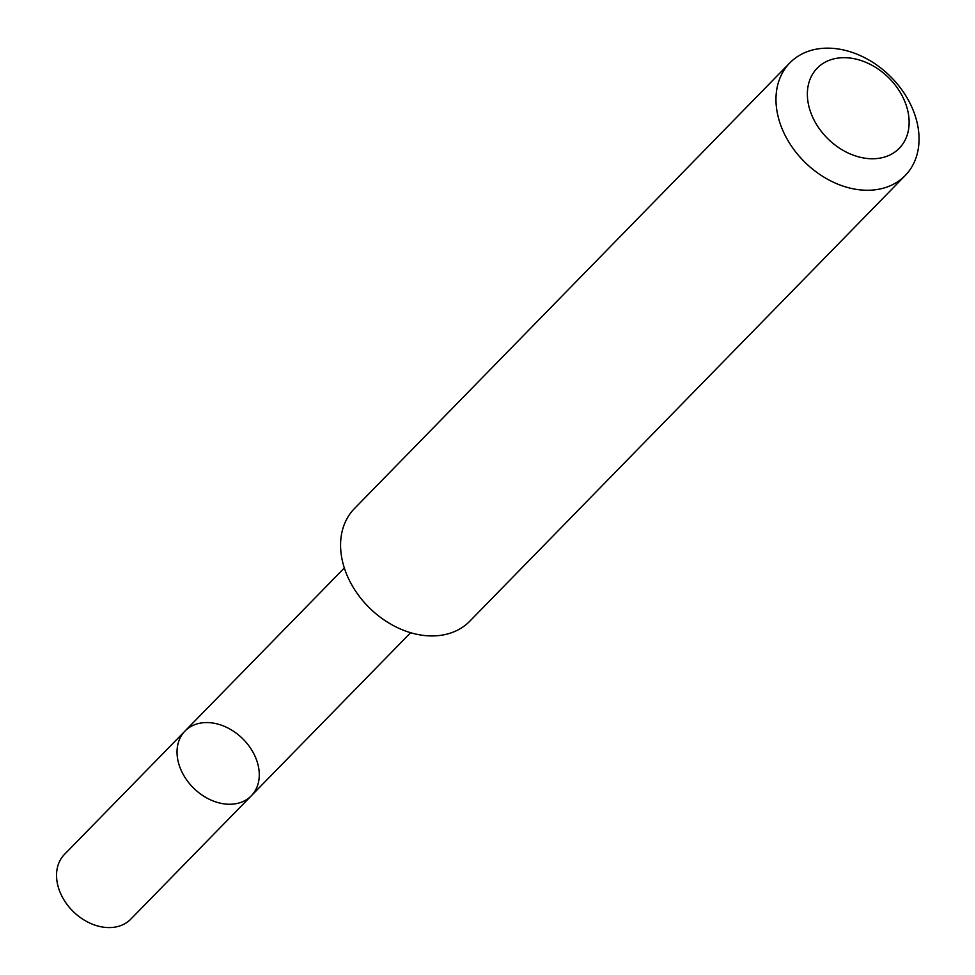 <?xml version="1.0" encoding="UTF-8"?>
<svg xmlns="http://www.w3.org/2000/svg" width="975" height="975" viewBox="0 0 975 975"><rect width="100%" height="100%" fill="white"/><g stroke="black" fill="none" stroke-linecap="round" stroke-linejoin="round"><path stroke-width="1.46" d="M189.601 727.277A46.337 34.807 -135.7 0 1 245.212 741.341A46.337 34.807 -135.7 0 1 251.306 795.795A46.337 34.807 -135.7 0 1 193.83 788.312A46.337 34.807 -135.7 0 1 185.006 731.031A46.337 34.807 -135.7 0 1 189.601 727.277M64.521 854.344A46.349 34.82 44.3 0 0 70.614 908.797A46.349 34.82 44.3 0 0 126.226 922.874A46.349 34.82 44.3 0 0 130.821 919.12L251.306 795.795A46.337 34.807 -135.7 0 1 193.83 788.312A46.337 34.807 -135.7 0 1 185.006 731.031L64.521 854.344M789.848 62.875L354.449 508.56A80.608 60.56 44.3 0 0 365.04 603.269A80.608 60.56 44.3 0 0 461.772 627.729A80.608 60.56 44.3 0 0 469.767 621.221L905.178 175.549A80.608 60.56 44.3 0 0 889.834 75.892A80.608 60.56 44.3 0 0 789.848 62.875A80.608 60.56 44.3 0 0 800.451 157.597A80.608 60.56 44.3 0 0 897.183 182.057A80.608 60.56 44.3 0 0 905.178 175.549M893.575 152.929A57.342 43.071 44.3 0 0 872.284 65.447A57.342 43.071 44.3 0 0 808.872 106.312A57.342 43.071 44.3 0 0 893.575 152.929M344.333 567.962L185.006 731.031M410.609 632.714L251.306 795.795"/></g></svg>

